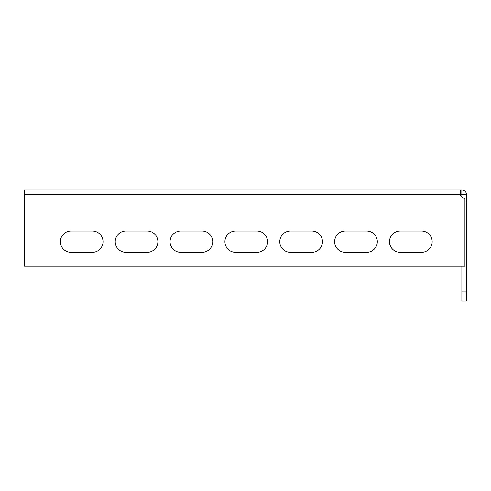 <?xml version="1.0" encoding="UTF-8"?>
<svg xmlns="http://www.w3.org/2000/svg" width="491" height="491" viewBox="0 0 491 491"><rect width="100%" height="100%" fill="white"/><g stroke="black" fill="none" stroke-linecap="round" stroke-linejoin="round"><path stroke-width="0.74" d="M460.423 194.454L461.847 194.454L461.847 189.882L460.411 189.882L460.423 194.485A4.572 4.572 0 0 0 464.928 198.278L464.928 266.073L24.55 266.073L24.55 189.882L460.411 189.882M345.308 252.356L366.642 252.356A10.667 10.667 0 0 0 377.309 241.689A10.667 10.667 0 0 0 366.642 231.022L345.308 231.022A10.667 10.667 0 0 0 334.641 241.689A10.667 10.667 0 0 0 345.308 252.356A10.667 10.667 0 0 1 334.641 241.689A10.667 10.667 0 0 1 345.308 231.022M400.165 252.356L421.499 252.356A10.667 10.667 0 0 0 432.166 241.689A10.667 10.667 0 0 0 421.499 231.022L400.165 231.022A10.667 10.667 0 0 0 389.498 241.689A10.667 10.667 0 0 0 400.165 252.356A10.667 10.667 0 0 1 389.498 241.689A10.667 10.667 0 0 1 400.165 231.022M290.451 231.022A10.667 10.667 0 0 0 279.784 241.689A10.667 10.667 0 0 0 290.451 252.356L311.785 252.356A10.667 10.667 0 0 0 322.452 241.689A10.667 10.667 0 0 0 311.785 231.022L290.451 231.022A10.667 10.667 0 0 0 279.784 241.689A10.667 10.667 0 0 0 290.451 252.356M235.594 231.022A10.667 10.667 0 0 0 224.927 241.689A10.667 10.667 0 0 0 235.594 252.356L256.928 252.356A10.667 10.667 0 0 0 267.595 241.689A10.667 10.667 0 0 0 256.928 231.022L235.594 231.022A10.667 10.667 0 0 0 224.927 241.689A10.667 10.667 0 0 0 235.594 252.356M180.737 231.022A10.667 10.667 0 0 0 170.07 241.689A10.667 10.667 0 0 0 180.737 252.356L202.071 252.356A10.667 10.667 0 0 0 212.738 241.689A10.667 10.667 0 0 0 202.071 231.022L180.737 231.022A10.667 10.667 0 0 0 170.07 241.689A10.667 10.667 0 0 0 180.737 252.356M125.88 231.022A10.667 10.667 0 0 0 115.213 241.689A10.667 10.667 0 0 0 125.88 252.356L147.214 252.356A10.667 10.667 0 0 0 157.881 241.689A10.667 10.667 0 0 0 147.214 231.022L125.88 231.022A10.667 10.667 0 0 0 115.213 241.689A10.667 10.667 0 0 0 125.88 252.356M71.023 231.022A10.667 10.667 0 0 0 60.356 241.689A10.667 10.667 0 0 0 71.023 252.356L92.357 252.356A10.667 10.667 0 0 0 103.024 241.689A10.667 10.667 0 0 0 92.357 231.022L71.023 231.022A10.667 10.667 0 0 0 60.356 241.689A10.667 10.667 0 0 0 71.023 252.356M366.642 252.356A10.667 10.667 0 0 0 377.309 241.689A10.667 10.667 0 0 0 366.642 231.022M421.499 252.356A10.667 10.667 0 0 0 432.166 241.689A10.667 10.667 0 0 0 421.499 231.022M311.785 252.356A10.667 10.667 0 0 0 322.452 241.689A10.667 10.667 0 0 0 311.785 231.022M256.928 252.356A10.667 10.667 0 0 0 267.595 241.689A10.667 10.667 0 0 0 256.928 231.022M202.071 252.356A10.667 10.667 0 0 0 212.738 241.689A10.667 10.667 0 0 0 202.071 231.022M147.214 252.356A10.667 10.667 0 0 0 157.881 241.689A10.667 10.667 0 0 0 147.214 231.022M92.357 252.356A10.667 10.667 0 0 0 103.024 241.689A10.667 10.667 0 0 0 92.357 231.022M461.847 194.454L466.45 194.485C466.18 191.686 464.646 190.152 461.847 189.882A4.603 4.603 0 0 1 466.45 194.485L466.45 301.118L461.878 301.118L461.878 291.973L466.45 291.973M461.878 266.073L461.878 291.973M461.878 194.485L461.878 197.112M464.928 202.083L466.45 202.083M24.55 194.485L460.423 194.485"/></g></svg>
